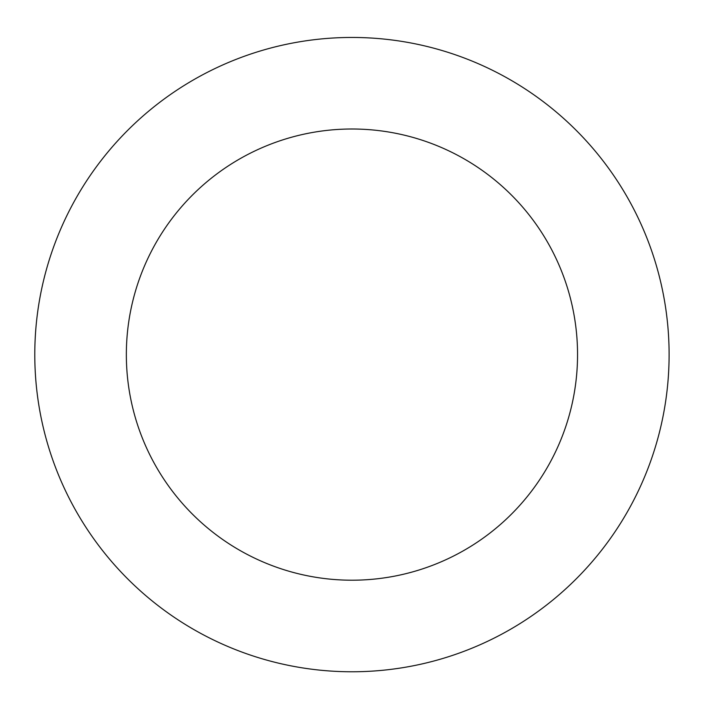 <?xml version="1.0" encoding="UTF-8"?>
<svg xmlns="http://www.w3.org/2000/svg" width="704" height="704" viewBox="0 0 704 704"><rect width="100%" height="100%" fill="white"/><g stroke="black" fill="none" stroke-linecap="round" stroke-linejoin="round"><path stroke-width="1.06" d="M72.591 204.442A317.161 317.161 0 0 0 361.583 671.625A317.161 317.161 0 0 0 621.676 187.766A317.161 317.161 0 0 0 72.591 204.442M153.234 247.79A225.606 225.606 0 0 0 358.802 580.105A225.606 225.606 0 0 0 543.814 235.928A225.606 225.606 0 0 0 153.234 247.79"/></g></svg>
